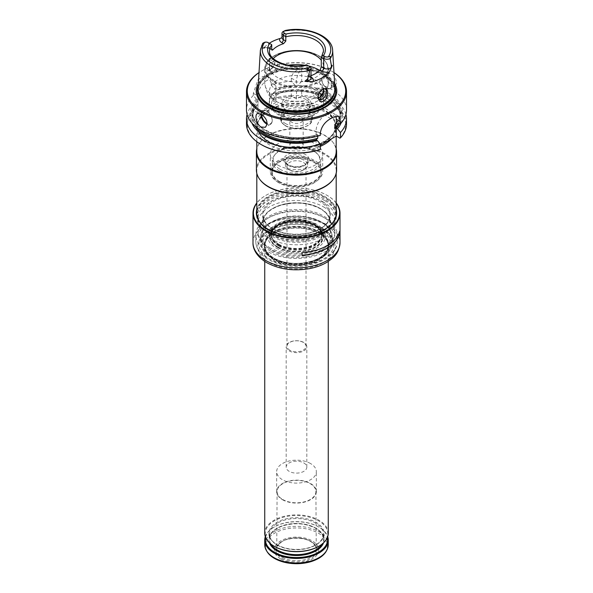 <?xml version="1.0" encoding="UTF-8"?>
<svg xmlns="http://www.w3.org/2000/svg" width="593" height="593" viewBox="0 0 593 593"><rect width="100%" height="100%" fill="white"/><g stroke="black" fill="none" stroke-linecap="round" stroke-linejoin="round"><path stroke-width="0.44" stroke-dasharray="2.96 2.22" d="M323.652 206.942A38.404 22.171 180 0 1 334.904 222.62A38.404 22.171 180 0 1 296.5 244.79A38.404 22.171 180 0 1 258.096 222.62A38.404 22.171 180 0 1 281.801 202.139A38.404 22.171 180 0 1 323.652 206.942M314.127 162.467A24.936 14.395 180 0 1 319.264 166.766A24.936 14.395 180 0 1 321.436 172.593A24.936 14.395 180 0 1 296.5 187.04A24.936 14.395 180 0 1 271.564 172.593A24.936 14.395 180 0 1 273.736 166.766A24.936 14.395 180 0 1 314.127 162.467M278.873 181.591A24.928 14.388 0 0 0 306.077 184.705A24.928 14.388 0 0 0 321.428 171.362A24.928 14.388 0 0 0 314.127 161.237A24.928 14.388 0 0 0 287.005 158.109A24.928 14.388 0 0 0 271.572 171.362A24.928 14.388 0 0 0 278.873 181.591M256.806 151.408A39.694 22.912 180 0 1 260.268 142.053A39.694 22.912 180 0 1 324.564 135.204A39.694 22.912 180 0 1 332.732 142.053A39.694 22.912 180 0 1 336.194 151.408M320.287 146.389A39.694 22.912 180 0 1 278.732 148.532A39.694 22.912 180 0 1 256.806 128.044A39.694 22.912 180 0 1 257.525 123.7A39.694 22.912 180 0 1 284.87 106.132A39.694 22.912 180 0 1 324.564 111.84A39.694 22.912 180 0 1 335.475 123.7A39.694 22.912 180 0 1 336.194 128.044A39.694 22.912 180 0 1 331.539 138.806M268.14 42.614L269.266 43.267A4.574 2.639 180 0 0 262.884 43.215L262.336 48.115L262.921 48.596L263.922 47.788A36.536 21.096 180 0 1 269.274 43.267L271.705 44.668M283.891 35.669A4.574 2.639 180 0 0 282.001 37.804L283.891 35.669L283.261 31.451L285.441 30.517C286.426 30.317 286.449 30.295 285.515 30.451L285.441 30.517M310.999 77.083L309.464 76.193A26.989 15.581 0 0 0 310.999 75.674M322.636 89.195A5.952 3.439 120 0 0 322.266 89.395A5.952 3.439 120 0 0 318.056 96.681A5.952 3.439 120 0 0 318.07 97.052M318.056 96.681L318.056 97.371M274.944 62.072A5.952 3.439 -60 0 1 270.734 69.366A5.952 3.439 -60 0 1 267.762 69.663A5.952 3.439 -60 0 1 266.85 64.889A5.952 3.439 -60 0 1 270.734 59.641A5.952 3.439 -60 0 1 273.714 59.344A5.952 3.439 -60 0 1 274.944 62.072L274.944 61.39C274.581 64.978 272.743 67.884 269.437 70.115C261.758 75.341 266.072 55.453 273.121 57.973L274.944 61.39M333.941 93.835A38.137 22.015 0 0 0 334.637 89.662A38.137 22.015 0 0 0 296.5 67.646A38.137 22.015 0 0 0 258.363 89.662A38.137 22.015 0 0 0 259.059 93.835M258.066 87.89A38.456 22.2 180 0 1 282.416 68.017A38.456 22.2 180 0 1 323.696 72.976A38.456 22.2 180 0 1 334.934 87.89M319.516 97.526L314.453 98.075L313.148 93.383L317.188 88.06L323.726 88.817L323.726 90.232M323.244 88.957A26.989 15.581 0 0 0 294.691 75.496A26.989 15.581 0 0 0 269.511 91.048A26.989 15.581 0 0 0 277.413 102.063A26.989 15.581 0 0 0 283.839 104.805A26.989 15.581 0 0 0 309.161 104.805A26.989 15.581 0 0 0 323.489 91.048A26.989 15.581 0 0 0 323.489 90.848M275.5 60.308L274.048 60.909L269.274 69.944L270.304 72.583C272.78 73.68 275.523 72.094 278.547 67.824L280.059 62.776M287.005 110.528L287.005 110.528A13.431 7.753 180 0 1 283.069 105.043A13.431 7.753 180 0 1 291.363 97.882A13.431 7.753 180 0 1 305.995 99.565A13.431 7.753 180 0 1 309.931 105.043A13.431 7.753 180 0 1 305.995 110.528A13.431 7.753 180 0 1 287.005 110.528L286.108 110.009A14.699 8.487 0 0 0 306.892 110.009A14.699 8.487 0 0 0 306.892 98.008A14.699 8.487 0 0 0 286.108 98.008A14.699 8.487 0 0 0 286.108 110.009L287.005 110.528M257.399 99.743A44.453 25.662 0 0 0 264.485 129.756A44.453 25.662 0 0 0 316.165 134.967L317.225 135.582A45.876 26.485 0 0 1 263.477 130.334A45.876 26.485 0 0 1 256.346 99.135L257.94 100.454L257.94 96.007A12.698 7.331 -60 0 1 263.485 83.22A12.698 7.331 -60 0 1 273.269 79.818A12.698 7.331 -60 0 1 275.901 85.637L275.901 90.084L274.307 88.765A45.876 26.485 0 0 1 295.21 85.474L296.5 86.215L297.79 85.474A45.876 26.485 0 0 1 337.432 123.915M341.064 123.099A45.876 26.485 0 0 0 297.79 90.329L296.5 91.077L295.21 90.329A45.876 26.485 0 0 0 274.307 93.627L275.901 94.146L275.901 102.485L271.861 100.15A49.219 28.412 0 0 1 292.053 96.451L296.5 99.016L300.947 96.451A49.219 28.412 0 0 1 339.908 138.139M319.701 149.807L316.091 147.724L320.287 145.307M275.901 102.485L257.94 112.855L253.893 110.52A49.219 28.412 0 0 0 261.698 144.84M257.94 112.855L257.94 104.516L256.346 103.997A45.876 26.485 0 0 0 251.936 123.099M256.346 99.135L253.315 95.436L253.315 93.338L257.859 79.996L262.936 76.327L268.066 76.816L271.275 82.968L275.901 85.637M253.893 110.52L253.315 109.542L253.315 104.198L256.346 103.997M257.94 100.454L258.081 104.183L257.399 104.605A44.453 25.662 0 0 0 255.168 126.257M295.21 85.474L291.326 81.285A50.012 28.872 0 0 0 271.275 85.066L271.275 82.968M271.275 85.066L274.307 88.765M274.307 93.627L271.275 93.827L271.275 99.172L271.861 100.15M339.27 123.804A44.453 25.662 0 0 0 324.304 96.785A44.453 25.662 0 0 0 275.36 94.235L275.901 94.146L275.901 90.084M316.165 134.967L316.091 130.875A12.698 7.331 -60 0 1 325.068 115.316L327.314 114.019A12.698 7.331 -60 0 1 333.666 113.396A12.698 7.331 -60 0 1 335.771 116.013M317.225 135.582L320.287 135.397M316.091 147.724L316.091 139.785M291.326 81.285L291.326 78.128C292.141 72.991 295.596 69.863 301.674 68.736A12.698 7.331 -60 0 0 296.5 81.115L296.5 86.215M346.512 110.001A50.012 28.872 0 0 0 301.674 81.285L301.674 68.736M301.674 81.285L297.79 85.474M292.053 96.451L291.326 95.384L291.326 90.04L295.21 90.329M296.5 99.016L296.5 91.077M297.79 90.329L301.674 90.04L301.674 95.384L300.947 96.451M317.744 136.138L317.744 134.618L317.003 134.537C289.569 143.891 251.21 130.252 252.84 112.596A43.66 25.21 0 0 0 317.744 134.618M316.091 134.93L317.003 134.537M307.07 65.089L307.204 74.888L307.878 76.089L310.154 77.394A2.379 1.371 120 0 0 310.999 77.438M307.218 65.178L309.657 66.586L309.657 76.304A2.379 1.371 120 0 0 310.154 77.394L310.999 78.18A4.574 2.639 0 0 0 309.657 76.304L307.204 74.888M273.484 61.227A5.952 3.439 120 0 0 269.274 68.521A5.952 3.439 120 0 0 270.512 71.249A5.952 3.439 120 0 0 276.464 67.81A5.952 3.439 120 0 0 276.464 60.938A5.952 3.439 120 0 0 273.484 61.227L274.048 60.909M318.248 98.03A5.952 3.439 -60 0 1 316.536 97.823A5.952 3.439 -60 0 1 316.536 90.944A5.952 3.439 -60 0 1 322.488 87.512A5.952 3.439 -60 0 1 323.526 88.883M309.464 76.193L307.878 76.089M305.995 107.207A13.431 7.753 180 0 1 309.175 110.128A13.431 7.753 180 0 1 309.931 112.685A13.431 7.753 180 0 1 296.5 120.438A13.431 7.753 180 0 1 283.069 112.685A13.431 7.753 180 0 1 283.825 110.128A13.431 7.753 180 0 1 305.995 107.207M301.214 116.843A6.671 3.847 180 0 1 303.171 119.564A6.671 3.847 180 0 1 296.5 123.411A6.671 3.847 180 0 1 289.829 119.564A6.671 3.847 180 0 1 293.95 116.006A6.671 3.847 180 0 1 301.214 116.843M285.27 123.455A15.878 9.169 0 0 0 302.578 125.442A15.878 9.169 0 0 0 312.378 116.969A15.878 9.169 0 0 0 311.488 113.952A15.878 9.169 0 0 0 307.73 110.491A15.878 9.169 0 0 0 281.512 113.952A15.878 9.169 0 0 0 280.622 116.969A15.878 9.169 0 0 0 285.27 123.455M301.214 142.505A6.671 3.847 180 0 1 303.171 145.226A6.671 3.847 180 0 1 296.5 149.08A6.671 3.847 180 0 1 289.829 145.226A6.671 3.847 180 0 1 293.95 141.675A6.671 3.847 180 0 1 301.214 142.505M334.674 83.613A40.28 23.26 0 0 0 296.5 67.787A40.28 23.26 0 0 0 258.326 83.613M334 72.642A49.219 28.412 0 0 0 331.302 70.952A49.219 28.412 0 0 0 261.698 70.952A49.219 28.412 0 0 0 259 72.642M334 72.591A50.012 28.872 0 0 0 331.865 71.279A50.012 28.872 0 0 0 261.135 71.279A50.012 28.872 0 0 0 259 72.591M253.315 95.436A50.012 28.872 0 0 0 246.488 110.001M336.55 82.827L335.253 85.992C331.472 88.676 322.681 76.252 328.107 73.621C332.747 73.08 335.564 76.149 336.55 82.827M346.512 124.1A50.012 28.872 0 0 0 301.674 95.384M345.934 114.382A50.012 28.872 0 0 0 301.674 90.04M291.326 95.384A50.012 28.872 0 0 0 271.275 99.172M291.326 90.04A50.012 28.872 0 0 0 271.275 93.827M253.315 104.198A50.012 28.872 0 0 0 247.066 114.382M253.315 109.542A50.012 28.872 0 0 0 246.488 124.1M319.412 92.753A26.989 15.581 0 0 0 295.573 85.414A26.989 15.581 0 0 0 272.661 93.679A26.989 15.581 0 0 0 269.511 100.988A26.989 15.581 0 0 0 277.413 112.01A26.989 15.581 0 0 0 306.826 115.383A26.989 15.581 0 0 0 323.489 100.988A26.989 15.581 0 0 0 321.599 95.265M273.24 58.514A26.989 15.581 0 0 0 269.511 66.423A26.989 15.581 0 0 0 277.413 77.438A26.989 15.581 0 0 0 306.826 80.818A26.989 15.581 0 0 0 323.489 66.423A26.989 15.581 0 0 0 321.28 60.241M336.194 148.724A40.087 23.142 0 0 0 333.096 142.52A40.087 23.142 0 0 0 324.845 135.604A40.087 23.142 0 0 0 259.904 142.52A40.087 23.142 0 0 0 256.806 148.724M336.587 170.117A40.087 23.142 0 0 0 296.5 146.975A40.087 23.142 0 0 0 256.413 170.117M332.732 180.035A39.694 22.912 0 0 0 336.194 170.68A39.694 22.912 0 0 0 296.5 147.768A39.694 22.912 0 0 0 256.806 170.68A39.694 22.912 0 0 0 260.268 180.035M256.813 214.288A39.694 22.912 0 0 0 268.436 230.203A39.694 22.912 0 0 0 324.564 230.203A39.694 22.912 0 0 0 336.187 214.288M336.194 213.999A39.694 22.912 0 0 0 296.5 191.087A39.694 22.912 0 0 0 256.806 213.999M268.436 230.203L269.052 230.558A38.819 22.408 0 0 0 323.948 230.558A38.819 22.408 0 0 0 323.948 198.863A38.819 22.408 0 0 0 269.052 198.863A38.819 22.408 0 0 0 269.052 230.558L268.436 230.203M277.976 182.11A26.196 15.121 0 0 0 306.522 185.387A26.196 15.121 0 0 0 322.696 171.414A26.196 15.121 0 0 0 296.5 156.293A26.196 15.121 0 0 0 270.304 171.414A26.196 15.121 0 0 0 277.976 182.11M277.976 165.128A26.196 15.121 0 0 0 306.522 168.405A26.196 15.121 0 0 0 322.696 154.432A26.196 15.121 0 0 0 315.024 143.743A26.196 15.121 0 0 0 286.478 140.459A26.196 15.121 0 0 0 270.304 154.432A26.196 15.121 0 0 0 277.976 165.128M268.829 142.327A39.138 22.593 0 0 0 311.473 147.227A39.138 22.593 0 0 0 335.638 126.346A39.138 22.593 0 0 0 334.926 122.069A39.138 22.593 0 0 0 324.171 110.372A39.138 22.593 0 0 0 285.033 104.746A39.138 22.593 0 0 0 258.074 122.069A39.138 22.593 0 0 0 257.362 126.346A39.138 22.593 0 0 0 268.829 142.327M303.794 462.94A10.318 5.96 180 0 1 306.818 467.151A10.318 5.96 180 0 1 296.5 473.11A10.318 5.96 180 0 1 286.182 467.151A10.318 5.96 180 0 1 292.549 461.643A10.318 5.96 180 0 1 303.794 462.94M310.532 463.541A19.843 11.46 0 0 0 288.902 461.058A19.843 11.46 0 0 0 276.657 471.643A19.843 11.46 0 0 0 282.468 479.744A19.843 11.46 0 0 0 304.098 482.228A19.843 11.46 0 0 0 316.343 471.643A19.843 11.46 0 0 0 310.532 463.541M274.048 259.022A31.755 18.331 0 0 0 308.649 262.995A31.755 18.331 0 0 0 328.255 246.058A31.755 18.331 0 0 0 324.541 237.459A31.755 18.331 0 0 0 296.5 227.727A31.755 18.331 0 0 0 268.459 237.459A31.755 18.331 0 0 0 264.745 246.058A31.755 18.331 0 0 0 274.048 259.022M328.255 533.218A31.755 18.331 0 0 0 296.5 514.88A31.755 18.331 0 0 0 264.745 533.218M280.029 169.257A23.297 13.446 0 0 0 309.709 170.828A23.297 13.446 0 0 0 317.766 154.262A23.297 13.446 0 0 0 296.5 146.301A23.297 13.446 0 0 0 275.234 154.262A23.297 13.446 0 0 0 280.029 169.257M279.377 170.932A24.209 13.98 0 0 0 305.766 173.957A24.209 13.98 0 0 0 320.709 161.044A24.209 13.98 0 0 0 318.604 155.336A24.209 13.98 0 0 0 296.5 147.064A24.209 13.98 0 0 0 274.396 155.336A24.209 13.98 0 0 0 272.291 161.044A24.209 13.98 0 0 0 279.377 170.932M279.377 181.51A24.209 13.98 0 0 0 305.766 184.534A24.209 13.98 0 0 0 320.709 171.622A24.209 13.98 0 0 0 318.604 165.914A24.209 13.98 0 0 0 313.623 161.741A24.209 13.98 0 0 0 274.396 165.914A24.209 13.98 0 0 0 272.291 171.622A24.209 13.98 0 0 0 279.377 181.51M276.071 248.03A28.894 16.686 0 0 0 324.408 240.55A28.894 16.686 0 0 0 289.021 220.114A28.894 16.686 0 0 0 276.071 248.03M289.762 350.174A9.525 5.5 180 0 1 286.975 346.29A9.525 5.5 180 0 1 292.853 341.205A9.525 5.5 180 0 1 303.238 342.398A9.525 5.5 180 0 1 306.025 346.29A9.525 5.5 180 0 1 300.147 351.367A9.525 5.5 180 0 1 289.762 350.174M289.762 170.117A9.525 5.5 0 0 0 303.238 170.117A9.525 5.5 0 0 0 306.025 166.233A9.525 5.5 0 0 0 296.5 160.733A9.525 5.5 0 0 0 286.975 166.233A9.525 5.5 0 0 0 289.762 170.117L288.643 169.472A11.111 6.419 0 0 0 304.357 169.472A11.111 6.419 0 0 0 307.611 164.936A11.111 6.419 0 0 0 296.5 158.516A11.111 6.419 0 0 0 285.389 164.936A11.111 6.419 0 0 0 288.643 169.472L289.762 170.117M281.89 558.376A20.666 11.934 0 0 0 316.462 553.024A20.666 11.934 0 0 0 291.148 538.414A20.666 11.934 0 0 0 281.89 558.376M280.786 559.014A22.23 12.831 0 0 0 317.967 553.262A22.23 12.831 0 0 0 290.748 537.54A22.23 12.831 0 0 0 280.786 559.014M265.308 536.65A31.755 18.331 180 0 1 274.048 527.125A31.755 18.331 180 0 1 318.952 527.125L318.952 527.125A31.755 18.331 180 0 1 327.692 536.65M265.605 537.436A31.118 17.968 180 0 1 274.5 526.866A31.118 17.968 180 0 1 318.5 526.866L318.5 526.866A31.118 17.968 180 0 1 327.395 537.436M318.782 546.272A31.273 18.057 0 0 0 318.56 520.802A31.273 18.057 0 0 0 274.44 520.802A31.273 18.057 0 0 0 274.218 546.272M318.5 526.866L318.952 527.125L318.5 526.866M282.468 499.706A19.843 11.46 0 0 0 304.098 502.189A19.843 11.46 0 0 0 316.343 491.604A19.843 11.46 0 0 0 296.5 480.145A19.843 11.46 0 0 0 276.657 491.604A19.843 11.46 0 0 0 282.468 499.706M282.779 499.528A19.406 11.208 0 0 0 303.957 501.945A19.406 11.208 0 0 0 315.906 491.567A19.406 11.208 0 0 0 296.5 480.397A19.406 11.208 0 0 0 277.094 491.567A19.406 11.208 0 0 0 282.779 499.528M282.527 557.361A19.762 11.408 0 0 0 304.098 559.829A19.762 11.408 0 0 0 316.262 549.251A19.762 11.408 0 0 0 315.528 546.22A19.762 11.408 0 0 0 296.5 537.888A19.762 11.408 0 0 0 277.472 546.22A19.762 11.408 0 0 0 276.738 549.251A19.762 11.408 0 0 0 282.527 557.361M303.794 342.465A10.318 5.96 0 0 0 292.549 341.175A10.318 5.96 0 0 0 286.182 346.675A10.318 5.96 0 0 0 289.206 350.893A10.318 5.96 0 0 0 300.451 352.183A10.318 5.96 0 0 0 306.818 346.675A10.318 5.96 0 0 0 303.794 342.465M269.348 248.719A38.404 22.171 180 0 1 258.096 233.042A38.404 22.171 180 0 1 269.348 217.364A38.404 22.171 180 0 1 323.652 217.364A38.404 22.171 180 0 1 334.904 233.042A38.404 22.171 180 0 1 311.199 253.522A38.404 22.171 180 0 1 269.348 248.719M269.348 247.429A38.404 22.171 0 0 0 311.199 252.233A38.404 22.171 0 0 0 334.904 231.752A38.404 22.171 0 0 0 296.5 209.581A38.404 22.171 0 0 0 258.096 231.752A38.404 22.171 0 0 0 269.348 247.429M323.652 202.198A38.404 22.171 0 0 0 281.801 197.387A38.404 22.171 0 0 0 258.096 217.868A38.404 22.171 0 0 0 269.348 233.546A38.404 22.171 0 0 0 323.652 233.546A38.404 22.171 0 0 0 334.904 217.868A38.404 22.171 0 0 0 323.652 202.198M336.194 209.492A40.124 23.164 0 0 0 324.875 196.513A40.124 23.164 0 0 0 283.921 190.902A40.124 23.164 0 0 0 256.806 209.492M336.194 203.191A43.104 24.884 0 0 0 326.98 195.305A43.104 24.884 0 0 0 266.02 195.305A43.104 24.884 0 0 0 256.806 203.191M336.194 202.939A43.504 25.114 0 0 0 327.262 195.46L327.262 195.46A43.504 25.114 0 0 0 265.738 195.46A43.504 25.114 0 0 0 256.806 202.939M273.766 259.727A32.148 18.561 180 0 1 273.766 233.479A32.148 18.561 180 0 1 319.234 233.479A32.148 18.561 180 0 1 319.234 259.727A32.148 18.561 180 0 1 273.766 259.727M273.936 259.438A31.911 18.427 180 0 1 264.589 246.406A31.911 18.427 180 0 1 273.936 233.383A31.911 18.427 180 0 1 319.064 233.383A31.911 18.427 180 0 1 328.411 246.406A31.911 18.427 180 0 1 308.708 263.425A31.911 18.427 180 0 1 273.936 259.438M320.62 230.084A34.112 19.695 0 0 0 263.551 238.912A34.112 19.695 0 0 0 305.328 263.033A34.112 19.695 0 0 0 320.62 230.084M325.298 218.313A40.724 23.512 0 0 0 267.702 218.313A40.724 23.512 0 0 0 255.776 234.932A40.724 23.512 0 0 0 267.702 251.558A40.724 23.512 0 0 0 312.081 256.658A40.724 23.512 0 0 0 337.224 234.932A40.724 23.512 0 0 0 325.298 218.313L323.652 217.364M324.593 200.567A39.731 22.942 0 0 0 281.297 195.594A39.731 22.942 0 0 0 256.769 216.786A39.731 22.942 0 0 0 268.407 233.005A39.731 22.942 0 0 0 324.593 233.005A39.731 22.942 0 0 0 336.231 216.786A39.731 22.942 0 0 0 324.593 200.567M336.194 212.198A39.731 22.942 0 0 0 324.593 197.002A39.731 22.942 0 0 0 282.12 191.835A39.731 22.942 0 0 0 256.806 212.198M268.266 229.358A39.731 22.942 0 0 0 268.407 229.439A39.731 22.942 0 0 0 324.593 229.439A39.731 22.942 0 0 0 324.734 229.358M302.074 252.714L302.059 255.264A43.422 25.069 0 0 0 302.074 255.257L302.074 255.309M302.059 252.67A43.422 25.069 0 0 0 339.567 231.018M277.324 247.303A27.122 15.655 0 0 0 322.696 240.284A27.122 15.655 0 0 0 289.48 221.107A27.122 15.655 0 0 0 277.324 247.303M278.606 244.138A25.306 14.61 0 0 0 303.912 247.778A25.306 14.61 0 0 0 321.347 236.577A25.306 14.61 0 0 0 321.806 233.761A25.306 14.61 0 0 0 296.5 219.195A25.306 14.61 0 0 0 271.194 233.761A25.306 14.61 0 0 0 271.653 236.577A25.306 14.61 0 0 0 278.606 244.138M277.909 246.962A26.292 15.181 0 0 0 321.895 240.158A26.292 15.181 0 0 0 289.695 221.567A26.292 15.181 0 0 0 277.909 246.962M278.599 245.873A25.321 14.617 0 0 0 306.233 249.03A25.321 14.617 0 0 0 321.821 235.488A25.321 14.617 0 0 0 320.946 231.73A25.321 14.617 0 0 0 296.5 220.922A25.321 14.617 0 0 0 272.054 231.73A25.321 14.617 0 0 0 271.179 235.488A25.321 14.617 0 0 0 278.599 245.873M320.635 208.684A34.135 19.71 180 0 1 305.336 241.655A34.135 19.71 180 0 1 263.529 217.52A34.135 19.71 180 0 1 320.635 208.684M262.336 48.115A4.574 2.639 180 0 1 269.266 47.803L269.266 43.267M263.922 47.788A6.953 4.018 180 0 1 270.949 48.774L269.266 47.803A2.379 1.371 -60 0 0 269.756 48.893C267.695 47.877 265.412 47.781 262.921 48.596M270.949 48.774A2.379 1.371 -60 0 1 269.756 48.893L272.024 50.197M322.696 93.316A31.755 18.331 0 0 0 328.255 82.953A31.755 18.331 0 0 0 319.738 70.456M308.664 66.016A31.755 18.331 0 0 0 304.528 65.215M288.472 65.215A31.755 18.331 0 0 0 278.547 67.824M270.304 72.583A31.755 18.331 0 0 0 264.745 82.953A31.755 18.331 0 0 0 274.048 95.91A31.755 18.331 0 0 0 314.453 98.075M336.372 123.3A44.453 25.662 0 0 0 327.336 93.464A44.453 25.662 0 0 0 275.36 89.373M267.932 141.245A40.406 23.327 0 0 0 335.527 130.786A40.406 23.327 0 0 0 286.041 102.218A40.406 23.327 0 0 0 267.932 141.245M253.315 93.338L257.94 96.007M330.724 118.578L325.068 115.316M320.287 133.299L316.091 130.875M332.969 117.288L327.314 114.019M291.326 78.128L296.5 81.115M335.749 123.641A43.66 25.21 0 0 0 340.16 112.596A43.66 25.21 0 0 0 275.752 90.418M258.081 100.617A43.66 25.21 0 0 0 252.84 112.596L252.84 116.161A43.66 25.21 0 0 0 259.104 129.17M258.081 104.183A43.66 25.21 0 0 0 252.84 116.161C252.855 112.114 254.53 108.26 257.881 104.598M338.062 123.878A43.66 25.21 0 0 0 340.16 116.161A43.66 25.21 0 0 0 275.752 93.983M274.048 82.079A31.755 18.331 0 0 0 308.649 86.052A31.755 18.331 0 0 0 328.255 69.114A31.755 18.331 0 0 0 296.5 50.783A31.755 18.331 0 0 0 264.745 69.114A31.755 18.331 0 0 0 274.048 82.079M285.722 125.783A15.24 8.799 0 0 0 311.221 121.839A15.24 8.799 0 0 0 292.557 111.061A15.24 8.799 0 0 0 285.722 125.783M285.27 125.523A15.878 9.169 0 0 0 302.578 127.517A15.878 9.169 0 0 0 312.378 119.045A15.878 9.169 0 0 0 296.5 109.883A15.878 9.169 0 0 0 280.622 119.045A15.878 9.169 0 0 0 285.27 125.523M334.845 86.408A39.22 22.645 0 0 0 296.5 68.521A39.22 22.645 0 0 0 258.155 86.408M334.541 91.937A38.137 22.015 0 0 0 334.637 90.395A38.137 22.015 0 0 0 296.5 68.38A38.137 22.015 0 0 0 258.363 90.395A38.137 22.015 0 0 0 258.459 91.937M261.587 114.33A7.464 4.307 60 0 1 266.865 111.136A7.464 4.307 60 0 1 272.135 120.082A7.464 4.307 60 0 1 267.198 123.507M260.92 113.93A7.939 4.581 60 0 1 262.558 110.55A7.939 4.581 60 0 1 266.524 110.943A7.939 4.581 60 0 1 271.713 117.94A7.939 4.581 60 0 1 270.497 124.3A7.939 4.581 60 0 1 267.154 124.226M331.383 85.429A6.671 3.847 60 0 1 324.304 86.059A6.671 3.847 60 0 1 324.304 76.63A6.671 3.847 60 0 1 331.383 85.429M332.05 85.429A7.146 4.121 60 0 1 330.575 88.698A7.146 4.121 60 0 1 323.43 84.569A7.146 4.121 60 0 1 323.43 76.319A7.146 4.121 60 0 1 328.937 78.239A7.146 4.121 60 0 1 332.05 85.429M318.093 96.726A25.002 14.44 0 0 0 281.223 92.575A25.002 14.44 0 0 0 278.821 114.219A25.002 14.44 0 0 0 310.954 115.791A25.002 14.44 0 0 0 319.049 97.763M269.511 66.423L269.511 51.117A26.989 15.581 0 0 0 277.413 62.139A26.989 15.581 0 0 0 307.204 65.423M321.28 57.299A26.989 15.581 0 0 0 323.489 51.117L323.489 66.423M274.381 81.211A31.273 18.057 0 0 0 326.713 73.117A31.273 18.057 0 0 0 288.406 50.998A31.273 18.057 0 0 0 274.381 81.211M332.629 50.301A36.151 20.874 0 0 0 322.066 36.284A36.151 20.874 0 0 0 283.298 31.607M262.84 43.422A36.151 20.874 0 0 0 260.371 50.301M272.928 228.972A33.341 19.25 0 0 0 309.257 233.145A33.341 19.25 0 0 0 329.841 215.363A33.341 19.25 0 0 0 296.5 196.113A33.341 19.25 0 0 0 263.159 215.363A33.341 19.25 0 0 0 272.928 228.972M320.072 208.358A33.341 19.25 180 0 1 329.841 221.975A33.341 19.25 180 0 1 309.257 239.757A33.341 19.25 180 0 1 272.928 235.584A33.341 19.25 180 0 1 263.159 221.975A33.341 19.25 180 0 1 283.743 204.192A33.341 19.25 180 0 1 320.072 208.358M272.365 228.646A34.135 19.71 0 0 0 329.471 219.81A34.135 19.71 0 0 0 287.664 195.675A34.135 19.71 0 0 0 272.365 228.646M268.829 141.764A39.138 22.593 0 0 0 311.473 146.664A39.138 22.593 0 0 0 335.638 125.783A39.138 22.593 0 0 0 296.5 103.189A39.138 22.593 0 0 0 257.362 125.783A39.138 22.593 0 0 0 268.829 141.764M321.421 229.068A35.246 20.347 180 0 1 321.421 257.844A35.246 20.347 180 0 1 271.579 257.844A35.246 20.347 180 0 1 271.579 229.068A35.246 20.347 180 0 1 321.421 229.068M328.411 246.406L328.411 245.346C330.123 260.623 292.119 269.963 273.803 258.081A32.074 18.516 0 0 0 327.477 249.749A32.074 18.516 0 0 0 288.198 227.067A32.074 18.516 0 0 0 273.825 258.051C267.747 254.449 264.671 250.202 264.589 245.346A31.911 18.427 180 0 1 296.5 226.919A31.911 18.427 180 0 1 328.411 245.346A31.911 18.427 180 0 1 308.708 262.365A31.911 18.427 180 0 1 273.936 258.37A31.911 18.427 180 0 1 264.589 245.346L264.589 246.406M287.516 164.936A12.698 7.331 0 0 0 308.768 161.644A12.698 7.331 0 0 0 293.216 152.668A12.698 7.331 0 0 0 287.516 164.936M271.913 250.424A34.772 20.073 0 0 0 330.086 241.425A34.772 20.073 0 0 0 287.501 216.845A34.772 20.073 0 0 0 271.913 250.424M271.238 251.595A35.721 20.622 0 0 0 310.169 256.065A35.721 20.622 0 0 0 332.221 237.007A35.721 20.622 0 0 0 296.5 216.386A35.721 20.622 0 0 0 260.779 237.007A35.721 20.622 0 0 0 271.238 251.595M321.762 228.201A35.721 20.622 180 0 1 332.221 242.782A35.721 20.622 180 0 1 310.169 261.839A35.721 20.622 180 0 1 271.238 257.369A35.721 20.622 180 0 1 260.779 242.782A35.721 20.622 180 0 1 282.831 223.731A35.721 20.622 180 0 1 321.762 228.201M288.643 165.58A11.111 6.419 0 0 0 300.755 166.974A11.111 6.419 0 0 0 307.611 161.044A11.111 6.419 0 0 0 296.5 154.632A11.111 6.419 0 0 0 285.389 161.044A11.111 6.419 0 0 0 288.643 165.58M274.611 558.458A30.962 17.872 180 0 1 274.611 533.181A30.962 17.872 180 0 1 318.389 533.181A30.962 17.872 180 0 1 325.112 552.646M264.745 544.7A31.755 18.331 180 0 1 284.351 527.763A31.755 18.331 180 0 1 318.952 531.736A31.755 18.331 180 0 1 328.255 544.7M269.459 542.825A27.626 15.952 180 0 1 283.365 525.539A27.626 15.952 180 0 1 316.032 528.289A27.626 15.952 180 0 1 323.541 542.825M270.986 544.122A26.989 15.581 180 0 1 269.511 539.044A26.989 15.581 180 0 1 286.174 524.649A26.989 15.581 180 0 1 315.587 528.029A26.989 15.581 180 0 1 323.489 539.044A26.989 15.581 180 0 1 322.014 544.122M277.413 545.137A26.989 15.581 0 0 0 306.826 548.518A26.989 15.581 0 0 0 323.489 534.123A26.989 15.581 0 0 0 296.5 518.541A26.989 15.581 0 0 0 269.511 534.123A26.989 15.581 0 0 0 277.413 545.137M276.968 544.878A27.626 15.952 0 0 0 323.185 537.732A27.626 15.952 0 0 0 289.347 518.2A27.626 15.952 0 0 0 276.968 544.878M252.996 242.715A43.504 25.114 180 0 1 279.852 219.506A43.504 25.114 180 0 1 327.262 224.955A43.504 25.114 180 0 1 340.004 242.715M269.111 262.417A38.738 22.364 180 0 1 286.471 224.999A38.738 22.364 180 0 1 333.918 252.388A38.738 22.364 180 0 1 269.111 262.417M319.286 231.737A32.23 18.605 180 0 1 319.286 258.051A32.23 18.605 180 0 1 273.714 258.051A32.23 18.605 180 0 1 273.714 231.737A32.23 18.605 180 0 1 319.286 231.737M323.052 228.683A37.544 21.682 0 0 0 260.231 238.401A37.544 21.682 0 0 0 306.218 264.945A37.544 21.682 0 0 0 323.052 228.683M325.298 224.791A40.724 23.512 0 0 0 280.919 219.692A40.724 23.512 0 0 0 255.776 241.418A40.724 23.512 0 0 0 296.5 264.93A40.724 23.512 0 0 0 337.224 241.418A40.724 23.512 0 0 0 325.298 224.791M277.739 247.133A26.529 15.314 0 0 0 322.125 240.261A26.529 15.314 0 0 0 289.636 221.5A26.529 15.314 0 0 0 277.739 247.133M278.762 245.509A25.084 14.484 0 0 0 306.099 248.652A25.084 14.484 0 0 0 321.584 235.273A25.084 14.484 0 0 0 296.5 220.789A25.084 14.484 0 0 0 271.416 235.273A25.084 14.484 0 0 0 278.762 245.509M278.762 244.835A25.084 14.484 0 0 0 306.099 247.97A25.084 14.484 0 0 0 321.584 234.591A25.084 14.484 0 0 0 296.5 220.107A25.084 14.484 0 0 0 271.416 234.591A25.084 14.484 0 0 0 278.762 244.835M278.74 244.642A25.114 14.499 0 0 0 303.861 248.259A25.114 14.499 0 0 0 321.161 237.141A25.114 14.499 0 0 0 296.5 219.892A25.114 14.499 0 0 0 271.839 237.141A25.114 14.499 0 0 0 278.74 244.642M271.572 171.362L271.564 172.593M321.428 171.362L321.436 172.593M256.806 128.044L256.806 141.668M336.194 128.044L336.194 136.123M322.266 89.395L323.044 88.943M270.734 69.366L269.437 70.115M283.839 104.805L276.679 101.729C269.874 98.445 265.894 92.189 264.745 82.953L264.745 69.114C265.575 60.508 272.55 54.638 285.685 51.487C294.358 49.745 302.808 50.064 311.029 52.443C321.955 55.964 327.692 61.524 328.255 69.114L328.255 82.953C327.936 92.552 321.866 98.46 317.233 101.181L309.161 104.805M305.995 110.528L306.892 110.009M268.066 76.816L273.269 79.818M338.536 116.206L333.666 113.396M275.723 94.302C303.156 84.792 341.805 98.438 340.16 116.161L340.16 112.596C340.145 116.695 338.425 120.601 334.986 124.3M267.762 69.663L270.512 71.249M273.714 59.344L276.464 60.938M325.238 89.098L322.488 87.512M319.286 99.409L316.536 97.823M269.274 68.521L269.274 69.944M309.931 112.685L309.931 105.043M283.069 112.685L283.069 105.043M312.378 116.969L312.378 119.045C312.289 121.669 310.769 123.885 307.819 125.686L301.414 128.021C295.388 129.037 290.051 128.303 285.403 125.82C281.86 123.314 280.267 121.054 280.622 119.045L280.622 116.969M283.825 110.128L281.512 113.952M309.175 110.128L311.488 113.952M303.171 145.226L303.171 119.564M289.829 145.226L289.829 119.564M261.698 70.952L261.135 71.279M331.302 70.952L331.865 71.279M334.637 89.662L334.637 90.395C333.607 79.885 324.023 72.902 305.892 69.455C282.683 65.512 257.31 77.246 258.363 90.395L258.363 89.662M257.392 113.53L262.558 110.55L266.761 110.921C270.786 112.803 274.574 121.483 270.497 124.3L265.33 127.28M335.253 85.992L330.575 88.698L326.454 88.179L323.274 84.703C321.287 80.841 321.339 78.046 323.43 76.319L328.107 73.621M323.489 100.988L323.489 91.048M269.511 100.988L269.511 91.048M320.339 93.679C324.734 98.809 325.016 104.064 321.191 109.446L315.906 114.019C305.365 120.579 287.249 120.246 277.628 114.338C268.451 108.363 266.791 101.477 272.661 93.679M260.268 142.053L259.904 142.52M332.732 142.053L333.096 142.52M256.806 170.68L256.806 173.371M336.194 170.68L336.194 173.371M329.841 221.975L329.841 215.363C329.79 219.862 327.166 223.924 321.962 227.534C317.173 230.714 311.192 232.79 304.031 233.783C292.03 235.147 281.608 233.42 272.758 228.609C266.442 224.814 263.24 220.396 263.159 215.363L263.159 221.975C263.477 215.044 268.925 209.625 279.525 205.712C294.306 201.412 307.886 202.413 320.242 208.721C326.558 212.524 329.76 216.934 329.841 221.975M323.948 230.558L324.564 230.203M322.696 171.414L322.696 154.432M270.304 171.414L270.304 154.432M335.638 126.346L335.638 125.783C335.594 130.979 332.532 135.693 326.454 139.926C320.835 143.654 313.808 146.1 305.373 147.264C291.23 148.865 278.962 146.842 268.562 141.178C261.172 136.724 257.444 131.594 257.362 125.783L257.362 126.346M258.074 122.069L257.525 123.7M334.926 122.069L335.475 123.7M328.255 261.431L328.255 246.058M264.745 261.431L264.745 246.058M320.709 171.622L320.709 161.044M272.291 171.622L272.291 161.044M274.396 165.914L273.736 166.766M318.604 165.914L319.264 166.766M332.221 242.782L332.221 237.007C331.65 228.728 325.461 222.575 313.645 218.543C307.559 216.623 301.066 215.785 294.165 216.03C276.101 216.504 260.46 225.963 260.779 237.007L260.779 242.782C261.698 252.425 269.541 259.015 284.321 262.558C294.091 264.522 303.601 264.167 312.867 261.491C325.149 257.518 331.606 251.284 332.221 242.782M306.025 346.29L306.025 166.233M286.975 346.29L286.975 166.233M303.238 170.117L304.357 169.472M307.611 164.936L307.611 161.044L305.521 164.32C300.117 167.382 294.38 167.56 288.309 164.854C285.789 162.764 284.81 161.489 285.389 161.044L285.389 164.936M275.234 154.262L274.396 155.336M317.766 154.262L318.604 155.336M324.541 237.459C329.122 242.707 329.271 247.985 324.986 253.293L320.68 257.073C316.202 260.038 310.613 262.002 303.912 262.966C292.423 264.322 282.438 262.699 273.966 258.088C265.368 252.7 264.774 247.644 264.908 245.621C264.908 242.789 266.094 240.069 268.459 237.459M323.489 539.044L323.489 534.123C323.452 537.695 321.406 540.927 317.344 543.825C313.438 546.479 308.523 548.221 302.593 549.036C292.883 550.141 284.447 548.747 277.287 544.848C272.165 541.772 269.578 538.199 269.511 534.123L269.511 539.044C269.763 533.441 274.181 529.052 282.757 525.88C294.728 522.403 305.714 523.211 315.713 528.319C320.835 531.395 323.422 534.975 323.489 539.044M274.5 526.866L274.048 527.125M316.343 491.604L316.343 471.643M276.657 491.604L276.657 471.643M277.094 491.567L276.738 549.251M315.906 491.567L316.262 549.251M315.528 546.22C311.562 540.134 303.631 537.532 291.749 538.429C285.996 539.978 282.787 539.222 277.472 546.22M306.818 467.151L306.818 346.675M286.182 467.151L286.182 346.675M334.904 233.042L334.904 231.752M258.096 233.042L258.096 231.752M334.904 222.62L334.904 217.868M258.096 222.62L258.096 217.868M255.776 234.932L255.776 241.418C256.072 248.467 259.934 254.293 267.376 258.911C272.128 261.809 277.694 263.878 284.091 265.115C308.545 270.215 337.669 258.844 337.224 241.418L337.224 234.932M269.348 217.364L267.702 218.313M323.652 233.546L324.593 233.005M269.348 233.546L268.407 233.005M336.231 216.786L336.231 213.221M256.769 216.786L256.769 213.221M321.347 236.577L321.584 235.273C321.013 228.631 314.735 224.132 302.741 221.775C287.316 219.106 270.578 227.082 271.416 235.273L271.653 236.577M320.946 231.73C316.454 218.024 276.546 218.024 272.054 231.73M271.194 233.761L271.179 235.488M321.806 233.761L321.821 235.488"/><path stroke-width="0.89" d="M336.194 136.123L336.194 151.408A39.694 22.912 180 0 1 296.5 174.327A39.694 22.912 180 0 1 256.806 151.408L256.806 141.668M331.539 138.806A39.694 22.912 180 0 1 320.287 146.389M262.884 43.215L264.634 42.311A2.987 1.72 180 0 1 268.14 42.614L269.607 43.459A28.894 16.686 0 0 0 276.071 61.361A28.894 16.686 0 0 0 307.07 65.089L308.538 65.934A2.987 1.72 180 0 1 309.064 67.958L307.485 69.396C306.551 69.685 306.574 69.796 307.559 69.737L309.702 70.471L307.834 78.691L304.972 81.219L307.834 80.685L307.834 78.691M330.116 58.507A4.574 2.639 180 0 1 323.734 58.455L321.28 57.299L321.28 66.757L323.734 68.18A4.574 2.639 0 0 0 331.317 67.128L332.25 65.475L331.317 65.134L330.116 58.507L330.464 56.513L328.366 56.817A2.987 1.72 180 0 1 324.86 56.513L323.393 55.668A28.894 16.686 0 0 0 316.929 37.767A28.894 16.686 0 0 0 285.93 34.038L284.462 33.193A2.987 1.72 180 0 1 283.936 31.17L283.261 31.451A4.574 2.639 180 0 0 282.001 33.267A4.574 2.639 180 0 0 283.343 35.135L285.796 36.81L285.796 41.095L283.343 39.672A4.574 2.639 180 0 1 282.001 37.804L282.001 33.267M309.657 66.586L308.538 65.934L309.657 66.586A4.574 2.639 180 0 1 310.999 68.447A4.574 2.639 180 0 1 309.739 70.27M310.999 68.447L310.999 78.18A4.574 2.639 0 0 1 307.834 80.685A2.379 0.6 -100.6 0 0 307.886 81.486L312.896 81.582A36.855 21.281 0 0 0 329.508 71.99L332.25 65.475M310.999 75.674A26.989 15.581 0 0 0 320.176 70.011L322.051 71.093A6.953 4.018 0 0 0 329.508 71.99M269.274 43.267A36.536 21.096 180 0 1 279.948 38.53L281.675 37.782M269.607 43.459L271.705 44.668L271.72 49.219L272.024 50.197L272.824 49.856A26.989 15.581 180 0 1 283.536 43.674L285.796 41.095M307.886 81.486L304.972 81.219M318.07 97.052A5.952 3.439 120 0 0 319.286 99.409A5.952 3.439 120 0 0 322.266 99.113A5.952 3.439 120 0 0 326.15 93.872A5.952 3.439 120 0 0 325.238 89.098A5.952 3.439 120 0 0 322.636 89.195M325.95 88.476L323.044 88.943C320.012 90.974 318.352 93.783 318.056 97.371C319.145 102.663 321.747 103.204 325.883 98.994C328.263 93.939 328.285 90.432 325.95 88.476M328.366 56.817A34.253 19.777 0 0 0 320.717 35.58A34.253 19.777 0 0 0 283.936 31.17L285.196 30.51C306.64 25.936 332.28 35.721 332.629 50.301L334.934 87.89A38.456 22.2 180 0 1 334.259 92.879A38.456 22.2 180 0 1 307.767 109.905A38.456 22.2 180 0 1 269.304 104.375A38.456 22.2 180 0 1 258.741 92.879A38.456 22.2 180 0 1 258.066 87.89L260.371 50.301A36.151 20.874 0 0 0 309.702 70.471M258.741 92.879L259.059 93.835A38.137 22.015 0 0 0 269.533 105.228A38.137 22.015 0 0 0 307.671 110.713A38.137 22.015 0 0 0 333.941 93.835L334.259 92.879M323.682 89.602L322.696 93.316L319.531 97.445M323.489 90.848A26.989 15.581 0 0 0 323.244 88.957M336.372 123.3L337.432 123.915L340.493 123.729L340.493 121.632L336.298 119.208L336.372 123.3M341.064 123.099A45.876 26.485 0 0 1 337.432 128.777L336.298 128.118L336.298 136.056L339.908 138.139L340.493 137.835L340.493 132.491A50.012 28.872 0 0 0 346.512 118.756A50.012 28.872 0 0 0 345.934 114.382M320.287 145.307L336.298 136.056M247.066 114.382A50.012 28.872 0 0 0 246.488 118.756L246.488 124.1A50.012 28.872 0 0 0 261.135 144.514L261.698 144.84A49.219 28.412 0 0 0 319.701 149.807L320.287 149.503L320.287 144.158L317.225 140.437A45.876 26.485 0 0 1 251.936 123.099M259.104 129.17A43.66 25.21 0 0 0 317.744 138.184L316.091 139.785L317.225 140.437M259 72.591A50.012 28.872 0 0 0 246.488 91.693L246.488 110.001A50.012 28.872 0 0 0 261.135 130.416A50.012 28.872 0 0 0 320.287 135.397L320.287 133.299C321.228 126.924 324.705 122.025 330.724 118.578A50.012 28.872 0 0 0 332.969 117.288L338.536 116.206L340.493 121.632M335.771 116.013A12.698 7.331 -60 0 1 336.298 119.208M337.432 128.777L340.493 132.491M336.298 128.118L334.645 128.429L334.986 124.3M335.749 123.641A43.66 25.21 0 0 1 334.645 124.864L336.298 123.262M317.744 138.184L317.744 136.138M280.059 62.776L275.5 60.308M323.526 88.883A5.952 3.439 -60 0 1 323.726 90.232A5.952 3.439 -60 0 1 319.516 97.526A5.952 3.439 -60 0 1 318.248 98.03M321.28 66.757L320.176 70.011M285.93 34.038L285.782 36.544M321.295 57.047L321.695 56.328L323.393 55.668M258.326 83.613A40.28 23.26 0 0 0 268.014 107.489A40.28 23.26 0 0 0 317.737 110.809A40.28 23.26 0 0 0 334.674 83.613M259 72.642A49.219 28.412 0 0 0 261.698 111.136A49.219 28.412 0 0 0 329.864 111.936A49.219 28.412 0 0 0 334 72.642M246.488 91.693A50.012 28.872 0 0 0 261.135 112.107A50.012 28.872 0 0 0 315.639 118.37A50.012 28.872 0 0 0 346.512 91.693A50.012 28.872 0 0 0 334 72.591M261.135 114.056L257.392 113.53C254.375 114.857 256.428 124.478 261.135 127.021L265.33 127.28C268.451 123.099 267.058 118.689 261.135 114.056M340.493 123.729A50.012 28.872 0 0 0 346.512 110.001L346.512 91.693M340.493 137.835A50.012 28.872 0 0 0 346.512 124.1L346.512 118.756M246.488 118.756A50.012 28.872 0 0 0 320.287 144.158M261.135 144.514A50.012 28.872 0 0 0 320.287 149.503M321.599 95.265A26.989 15.581 0 0 0 320.339 93.679A26.989 15.581 0 0 0 319.412 92.753M321.28 60.241A26.989 15.581 0 0 0 298.175 50.872A26.989 15.581 0 0 0 273.24 58.514M256.806 148.724A40.087 23.142 0 0 0 256.413 151.971A40.087 23.142 0 0 0 268.155 168.338A40.087 23.142 0 0 0 311.844 173.356A40.087 23.142 0 0 0 336.587 151.971A40.087 23.142 0 0 0 336.194 148.724M256.413 151.971L256.413 170.117A40.087 23.142 0 0 0 259.904 179.568A40.087 23.142 0 0 0 268.155 186.484A40.087 23.142 0 0 0 333.096 179.568A40.087 23.142 0 0 0 336.587 170.117L336.587 151.971M259.904 179.568L260.268 180.035A39.694 22.912 0 0 0 268.436 186.884A39.694 22.912 0 0 0 332.732 180.035L333.096 179.568M336.187 214.288A39.694 22.912 0 0 0 336.194 213.999L336.194 173.371M256.806 173.371L256.806 213.999A39.694 22.912 0 0 0 256.813 214.288M264.745 261.431L264.745 533.218A31.755 18.331 0 0 0 274.048 546.175A31.755 18.331 0 0 0 318.952 546.175A31.755 18.331 0 0 0 328.255 533.218L328.255 261.431M274.218 546.272A31.273 18.057 0 0 0 274.381 546.375L274.048 546.175L274.381 546.375A31.273 18.057 0 0 0 318.619 546.375A31.273 18.057 0 0 0 318.782 546.272M327.692 536.65A31.755 18.331 180 0 1 328.255 540.082A31.755 18.331 180 0 1 296.5 558.421A31.755 18.331 180 0 1 264.745 540.082A31.755 18.331 180 0 1 265.308 536.65M327.395 537.436A31.118 17.968 180 0 1 296.5 557.531A31.118 17.968 180 0 1 265.605 537.436M256.806 209.492A40.124 23.164 0 0 0 268.125 229.276A40.124 23.164 0 0 0 324.875 229.276A40.124 23.164 0 0 0 336.194 209.492M256.806 203.191A43.104 24.884 0 0 0 296.5 237.786A43.104 24.884 0 0 0 336.194 203.191M256.806 202.939A43.504 25.114 0 0 0 252.996 213.221A43.504 25.114 0 0 0 296.5 238.334A43.504 25.114 0 0 0 340.004 213.221A43.504 25.114 0 0 0 336.194 202.939M302.074 252.714A43.504 25.114 0 0 0 339.641 231.025L339.641 233.612A43.504 25.114 0 0 1 302.074 255.309L302.074 252.714M256.806 212.198A39.731 22.942 0 0 0 256.769 213.221A39.731 22.942 0 0 0 268.266 229.358M324.734 229.358A39.731 22.942 0 0 0 336.231 213.221A39.731 22.942 0 0 0 336.194 212.198M302.074 255.257A43.422 25.069 0 0 0 339.567 233.612L339.641 233.612M339.567 233.612L339.567 231.359M264.634 42.311A34.253 19.777 0 0 0 272.283 63.547A34.253 19.777 0 0 0 309.064 67.958M322.051 71.093A2.379 1.371 -60 0 0 323.734 68.18L323.734 58.455L324.86 56.513M331.472 67.869A2.379 1.846 -150.6 0 1 331.317 67.128L331.317 65.134M283.536 43.674L281.66 42.592A2.379 1.371 120 0 0 283.343 39.672L283.343 35.135L284.462 33.193M312.896 81.582A6.953 4.018 0 0 0 311.34 77.275L310.999 77.083M271.72 49.219L272.824 49.856M281.66 42.592A6.953 4.018 180 0 1 279.948 38.53M319.738 70.456A31.755 18.331 0 0 0 308.664 66.016M304.528 65.215A31.755 18.331 0 0 0 288.472 65.215M336.372 128.162A44.453 25.662 0 0 0 339.27 123.804M255.168 126.257A44.453 25.662 0 0 0 316.165 139.829M334.645 128.429A43.66 25.21 0 0 0 338.062 123.878M258.155 86.408A39.22 22.645 0 0 0 268.77 107.177A39.22 22.645 0 0 0 315.254 111.054A39.22 22.645 0 0 0 334.845 86.408M258.459 91.937A38.137 22.015 0 0 0 269.533 105.962A38.137 22.015 0 0 0 309.85 111.017A38.137 22.015 0 0 0 334.541 91.937M267.198 123.507A7.464 4.307 60 0 1 261.587 114.33M267.154 124.226A7.939 4.581 60 0 1 260.92 113.93M319.049 97.763A25.002 14.44 0 0 0 318.093 96.726M271.72 44.942A26.989 15.581 0 0 0 269.511 51.117C268.288 60.278 289.399 69.292 306.574 64.8M321.695 56.328L323.489 51.117A26.989 15.581 0 0 0 285.796 36.81M330.16 58.663A36.151 20.874 0 0 0 332.629 50.301M325.112 552.646A30.962 17.872 180 0 1 274.611 558.458M328.255 540.082L328.255 544.7A31.755 18.331 180 0 1 296.5 563.031A31.755 18.331 180 0 1 264.745 544.7L264.745 540.082M323.541 542.825A27.626 15.952 180 0 1 296.5 555.515A27.626 15.952 180 0 1 269.459 542.825M322.014 544.122A26.989 15.581 180 0 1 277.413 550.067A26.989 15.581 180 0 1 270.986 544.122M340.004 213.221L340.004 242.715A43.504 25.114 180 0 1 313.148 265.916A43.504 25.114 180 0 1 265.738 260.475A43.504 25.114 180 0 1 252.996 242.715L252.996 213.221M263.863 42.652L262.847 43.237M260.371 50.301L262.662 43.4M328.255 544.7C327.632 552.52 321.851 558.169 310.917 561.66C303.097 563.928 295.025 564.299 286.693 562.787C273.047 559.829 265.731 553.803 264.745 544.7M340.004 242.715C338.862 254.204 333.429 257.762 326.884 262.291C321.903 265.256 316.136 267.361 309.576 268.622C293.557 271.349 279.273 269.363 266.724 262.655C255.946 256.22 252.707 248.111 252.996 242.715"/></g></svg>
